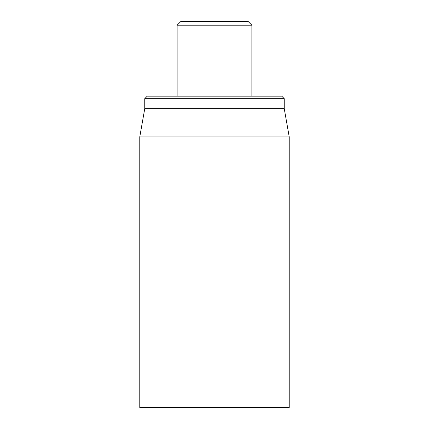 <?xml version="1.0" encoding="UTF-8"?>
<svg xmlns="http://www.w3.org/2000/svg" width="429" height="429" viewBox="0 0 429 429"><rect width="100%" height="100%" fill="white"/><g stroke="black" fill="none" stroke-linecap="round" stroke-linejoin="round"><path stroke-width="0.64" d="M139.774 136.889L139.774 407.55L289.226 407.55L289.226 136.889L139.774 136.889L144.755 108.634L284.245 108.634L284.245 98.67L281.756 96.176L147.244 96.176L144.755 98.67L284.245 98.67M144.755 108.634L144.755 98.67M177.134 25.188L251.866 25.188L248.128 21.45L180.872 21.45L177.134 25.188L177.134 96.176M284.245 108.634L289.226 136.889M251.866 25.188L251.866 96.176"/></g></svg>
